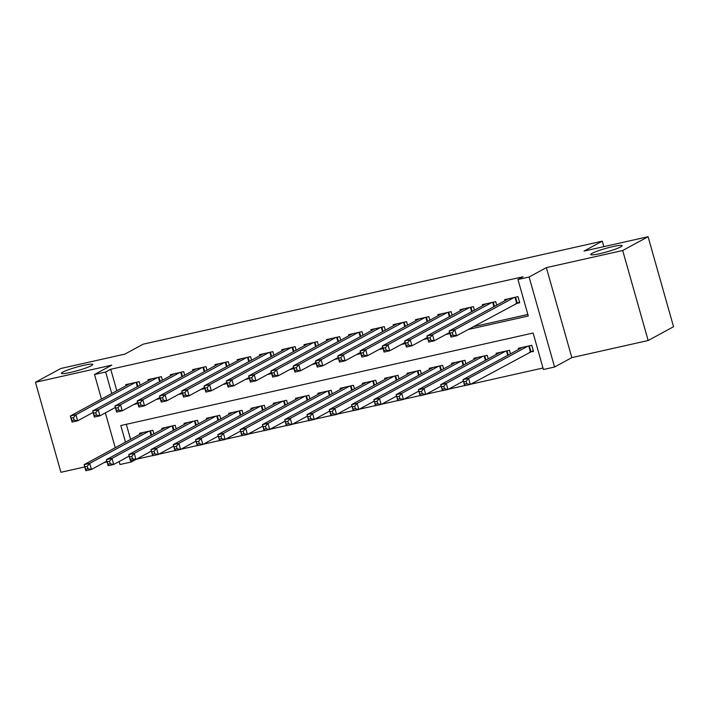 <?xml version="1.0" encoding="UTF-8"?>
<svg xmlns="http://www.w3.org/2000/svg" width="709" height="709" viewBox="0 0 709 709"><rect width="100%" height="100%" fill="white"/><g stroke="black" fill="none" stroke-linecap="round" stroke-linejoin="round"><path stroke-width="1.06" d="M91.381 365.684A16.28 1.817 164.2 0 1 74.028 371.587A16.28 1.817 164.2 0 1 61.444 373.315A16.28 1.817 164.2 0 1 62.853 372.083A16.28 1.817 164.2 0 1 80.197 366.172A16.28 1.817 164.2 0 1 92.782 364.444A16.28 1.817 164.2 0 1 91.381 365.684M620.676 246.918A16.28 1.817 164.2 0 1 603.332 252.821A16.28 1.817 164.2 0 1 590.748 254.549A16.28 1.817 164.2 0 1 592.157 253.317A16.28 1.817 164.2 0 1 609.501 247.406A16.28 1.817 164.2 0 1 622.085 245.677A16.28 1.817 164.2 0 1 620.676 246.918M135.747 459.521L131.13 462.029L119.989 464.528L119.139 461.515M603.838 246.652L602.287 241.166L143.183 344.184L124.908 354.11L60.832 368.485L35.45 382.275L60.921 472.283L84.779 466.93M104.072 462.596L107.068 461.922M602.287 241.166L584.003 251.092L648.079 236.717L673.55 326.725L648.168 340.515L622.697 250.507L546.364 267.639L529.109 277.006L554.571 367.014L543.431 369.513L533.106 333.026L120.805 425.542L125.511 442.159M546.364 267.639L571.835 357.637L648.168 340.515M571.835 357.637L554.571 367.014M136.456 459.21L152.674 455.577M158.745 454.212L174.955 450.578M181.034 449.214L197.244 445.571M203.315 444.215L219.533 440.573M225.604 439.208L241.813 435.574M247.893 434.209L264.103 430.576M270.173 429.211L286.392 425.568M292.462 424.212L308.681 420.57M314.752 419.205L330.961 415.571M337.041 414.207L353.25 410.573M359.321 409.208L375.54 405.566M381.61 404.21L397.82 400.567M403.9 399.202L420.109 395.569M426.18 394.204L442.398 390.57M448.469 389.206L464.679 385.563M470.758 384.207L542.997 367.998M648.079 236.717L622.697 250.507M140.134 385.191L139.132 381.655L125.759 384.65L126.06 385.731M162.423 380.192L161.422 376.647L148.048 379.652L148.349 380.733M184.703 375.194L183.702 371.649L170.328 374.653L170.639 375.726M206.993 370.187L205.991 366.65L192.618 369.646L192.928 370.727M229.282 365.188L228.28 361.652L214.907 364.648L215.208 365.729M251.562 360.19L250.561 356.645L237.196 359.649L237.497 360.73M273.851 355.191L272.85 351.646L259.476 354.651L259.786 355.723M296.14 350.184L295.139 346.648L281.765 349.643L282.067 350.725M318.421 345.186L317.419 341.649L304.055 344.645L304.356 345.726M340.71 340.187L339.708 336.642L326.335 339.646L326.645 340.719M362.999 335.189L361.998 331.644L348.624 334.648L348.925 335.72M385.288 330.181L384.278 326.645L370.913 329.641L371.215 330.722M407.569 325.183L406.567 321.647L393.194 324.642L393.504 325.723M429.858 320.184L428.856 316.639L415.483 319.644L415.784 320.716M452.147 315.186L451.146 311.641L437.772 314.645L438.073 315.718M474.427 310.179L473.426 306.642L460.052 309.638L460.363 310.719M496.717 305.18L495.715 301.644L482.342 304.64L482.652 305.721M529.588 352.249L533.487 351.372L531.768 345.292L518.394 348.287L518.704 349.369M126.317 424.301L130.589 439.403M510.48 353.835L509.479 350.29L496.114 353.295L496.415 354.367M488.2 358.834L487.198 355.289L473.825 358.293L474.126 359.374M465.91 363.832L464.909 360.296L451.536 363.292L451.846 364.373M443.621 368.831L442.62 365.295L429.246 368.29L429.557 369.371M421.341 373.838L420.34 370.293L406.966 373.297L407.267 374.37M399.052 378.836L398.05 375.291L384.677 378.296L384.978 379.377M376.763 383.835L375.761 380.299L362.388 383.294L362.698 384.375M354.482 388.833L353.472 385.297L340.107 388.293L340.409 389.374M332.193 393.841L331.192 390.296L317.818 393.3L318.119 394.372M309.904 398.839L308.902 395.294L295.529 398.298L295.839 399.38M287.615 403.838L286.613 400.301L273.249 403.297L273.55 404.378M265.334 408.836L264.333 405.3L250.959 408.295L251.261 409.377M243.045 413.843L242.044 410.298L228.67 413.303L228.98 414.375M220.756 418.842L219.755 415.297L206.39 418.301L206.691 419.382M198.476 423.84L197.474 420.304L184.101 423.3L184.402 424.381M176.186 428.839L175.185 425.303L161.812 428.298L162.122 429.379M153.897 433.846L152.896 430.301L139.522 433.305L139.833 434.378M468.144 329.499L528.285 316.001L517.96 279.514L523.038 276.749L110.737 369.265L116.817 390.748M473.222 326.734L527.859 314.477M515.824 303.594L519.724 302.725L518.004 296.637L504.631 299.641L504.932 300.713M101.476 399.087L94.519 374.52L111.783 365.144L35.45 382.275M94.519 374.52L105.668 372.021L111.747 393.513M110.737 369.265L105.668 372.021M517.96 279.514L529.109 277.006M115.239 447.742L105.366 412.868M130.74 460.646L131.13 462.029M133.841 404.502L137.963 403.581M156.131 399.504L160.243 398.582M178.42 394.505L182.532 393.584M200.7 389.507L204.821 388.576M222.989 384.5L227.102 383.578M245.279 379.501L249.391 378.579M267.568 374.503L271.68 373.581M289.848 369.504L293.96 368.574M312.137 364.497L316.249 363.575M334.426 359.498L338.539 358.577M356.707 354.5L360.819 353.578M378.996 349.502L383.108 348.571M401.285 344.494L405.397 343.573M423.565 339.496L427.687 338.574M445.855 334.497L449.967 333.576M519.52 301.99L456.525 335.8L450.951 337.059L449.231 330.97L508.53 298.764M450.1 333.141L449.231 330.97L454.806 329.72L456.525 335.8L453.016 335.073L452.333 332.636L450.1 333.141L450.791 335.57L453.016 335.073M514.105 297.514L454.806 329.72L452.333 332.636M450.951 337.059L450.791 335.57M522.294 347.419L463.004 379.625L468.569 378.376L470.289 384.455L533.283 350.645M466.788 383.72L470.289 384.455L464.723 385.705L463.004 379.625L464.555 384.225L466.788 383.72L466.097 381.291L463.872 381.788M466.097 381.291L468.569 378.376L527.868 346.169M464.555 384.225L464.723 385.705M449.648 332.432L434.236 340.807L428.67 342.057L426.951 335.977L486.241 303.762M427.811 338.14L426.951 335.977L432.517 334.728L434.236 340.807L430.735 340.072L430.044 337.644L427.811 338.14L428.502 340.577L430.735 340.072M491.816 302.513L432.517 334.728L430.044 337.644M428.67 342.057L428.502 340.577M427.359 337.44L411.956 345.806L406.381 347.055L404.662 340.976L463.961 308.769M405.53 343.138L404.662 340.976L410.236 339.726L411.956 345.806L408.446 345.07L407.755 342.642L405.53 343.138L406.213 345.575L408.446 345.07M469.526 307.52L410.236 339.726L407.755 342.642M406.381 347.055L406.213 345.575M405.078 342.438L389.666 350.804L384.092 352.054L382.373 345.974L441.672 313.768M383.241 348.146L382.373 345.974L387.947 344.725L389.666 350.804L386.157 350.078L385.474 347.64L383.241 348.146L383.932 350.574L386.157 350.078M447.237 312.518L387.947 344.725L385.474 347.64M384.092 352.054L383.932 350.574M382.789 347.437L367.377 355.803L361.812 357.061L360.083 350.973L419.382 318.766M360.952 353.144L360.083 350.973L365.658 349.723L367.377 355.803L363.877 355.076L363.185 352.639L360.952 353.144L361.643 355.572L363.877 355.076M424.957 317.517L365.658 349.723L363.185 352.639M361.812 357.061L361.643 355.572M500.013 352.417L440.714 384.624L446.289 383.374L448.008 389.454L463.411 381.087M444.499 388.727L448.008 389.454L442.434 390.703L440.714 384.624L442.274 389.223L444.499 388.727L443.807 386.29L441.583 386.795M443.807 386.29L446.289 383.374L505.579 351.168M442.274 389.223L442.434 390.703M477.724 357.416L418.425 389.622L424 388.372L425.719 394.461L441.131 386.086M422.209 393.725L425.719 394.461L420.145 395.711L418.425 389.622L419.985 394.222L422.209 393.725L421.527 391.288L419.294 391.793M421.527 391.288L424 388.372L483.299 356.166M419.985 394.222L420.145 395.711M455.435 362.414L396.145 394.629L401.711 393.38L403.43 399.459L418.842 391.084M399.929 398.724L403.43 399.459L397.864 400.709L396.145 394.629L397.696 399.229L399.929 398.724L399.238 396.296L397.005 396.792M399.238 396.296L401.711 393.38L461.01 361.165M397.696 399.229L397.864 400.709M433.155 367.422L373.856 399.628L379.43 398.378L381.15 404.458L396.553 396.092M377.64 403.722L381.15 404.458L375.575 405.708L373.856 399.628L375.407 404.227L377.64 403.722L376.949 401.294L374.724 401.79M376.949 401.294L379.43 398.378L438.72 366.172M375.407 404.227L375.575 405.708M360.5 352.435L345.097 360.81L339.522 362.06L337.803 355.98L397.093 323.765M338.672 358.142L337.803 355.98L343.369 354.73L345.097 360.81L341.587 360.075L340.896 357.646L338.672 358.142L339.354 360.58L341.587 360.075M402.668 322.515L343.369 354.73L340.896 357.646M339.522 362.06L339.354 360.58M410.865 372.42L351.567 404.626L357.141 403.377L358.86 409.456L374.272 401.09M355.351 408.73L358.86 409.456L353.286 410.706L351.567 404.626L353.126 409.226L355.351 408.73L354.668 406.292L352.435 406.798M354.668 406.292L357.141 403.377L416.431 371.17M353.126 409.226L353.286 410.706M338.211 357.442L322.808 365.809L317.233 367.058L315.514 360.978L374.813 328.772M316.382 363.141L315.514 360.978L321.088 359.729L322.808 365.809L319.298 365.073L318.607 362.645L316.382 363.141L317.074 365.578L319.298 365.073M380.378 327.523L321.088 359.729L318.607 362.645M317.233 367.058L317.074 365.578M388.576 377.418L329.277 409.625L334.852 408.375L336.571 414.464L351.983 406.089M333.07 413.728L336.571 414.464L331.006 415.713L329.277 409.625L330.837 414.224L333.07 413.728L332.379 411.291L330.146 411.796M332.379 411.291L334.852 408.375L394.151 376.169M330.837 414.224L331.006 415.713M315.93 362.441L300.519 370.807L294.953 372.057L293.225 365.977L352.524 333.771M294.093 368.148L293.225 365.977L298.799 364.727L300.519 370.807L297.009 370.08L296.327 367.643L294.093 368.148L294.784 370.577L297.009 370.08M358.098 332.521L298.799 364.727L296.327 367.643M294.953 372.057L294.784 370.577M366.287 382.417L306.997 414.632L312.563 413.382L314.291 419.462L329.694 411.087M310.781 418.727L314.291 419.462L308.716 420.712L306.997 414.632L308.548 419.232L310.781 418.727L310.09 416.298L307.866 416.795M310.09 416.298L312.563 413.382L371.862 381.167M308.548 419.232L308.716 420.712M293.641 367.439L278.238 375.805L272.664 377.064L270.944 370.975L330.234 338.769M271.813 373.147L270.944 370.975L276.51 369.726L278.238 375.805L274.729 375.079L274.037 372.642L271.813 373.147L272.495 375.575L274.729 375.079M335.809 337.519L276.51 369.726L274.037 372.642M272.664 377.064L272.495 375.575M344.007 387.424L284.708 419.631L290.282 418.381L292.002 424.461L307.414 416.094M288.492 423.725L292.002 424.461L286.427 425.71L284.708 419.631L286.268 424.23L288.492 423.725L287.81 421.297L285.576 421.793M287.81 421.297L290.282 418.381L349.572 386.175M286.268 424.23L286.427 425.71M321.718 392.423L262.419 424.629L267.993 423.379L269.712 429.459L285.124 421.093M266.203 428.732L269.712 429.459L264.147 430.709L262.419 424.629L263.978 429.229L266.203 428.732L265.521 426.295L263.287 426.8M265.521 426.295L267.993 423.379L327.292 391.173M263.978 429.229L264.147 430.709M299.428 397.421L240.138 429.627L245.704 428.378L247.432 434.466L262.835 426.091M243.923 433.731L247.432 434.466L241.858 435.716L240.138 429.627L241.689 434.227L243.923 433.731L243.231 431.294L241.007 431.799M243.231 431.294L245.704 428.378L305.003 396.171M241.689 434.227L241.858 435.716M277.148 402.42L217.849 434.635L223.424 433.385L225.143 439.465L240.546 431.09M221.633 438.729L225.143 439.465L219.568 440.714L217.849 434.635L219.409 439.234L221.633 438.729L220.942 436.301L218.718 436.797M220.942 436.301L223.424 433.385L282.714 401.17M219.409 439.234L219.568 440.714M254.859 407.427L195.56 439.633L201.134 438.384L202.854 444.463L218.266 436.097M199.344 443.728L202.854 444.463L197.288 445.713L195.56 439.633L197.12 444.233L199.344 443.728L198.662 441.299L196.428 441.796M198.662 441.299L201.134 438.384L260.433 406.177M197.12 444.233L197.288 445.713M232.57 412.425L173.28 444.632L178.845 443.382L180.573 449.462L195.976 441.095M177.064 448.735L180.573 449.462L174.999 450.711L173.28 444.632L174.831 449.231L177.064 448.735L176.373 446.298L174.148 446.803M176.373 446.298L178.845 443.382L238.144 411.176M174.831 449.231L174.999 450.711M210.289 417.424L150.99 449.63L156.565 448.38L158.284 454.469L173.687 446.094M154.775 453.733L158.284 454.469L152.71 455.719L150.99 449.63L152.55 454.23L154.775 453.733L154.083 451.296L151.859 451.801M154.083 451.296L156.565 448.38L215.855 416.174M152.55 454.23L152.71 455.719M188 422.422L128.701 454.637L134.276 453.388L135.995 459.467L151.407 451.092M132.486 458.732L135.995 459.467L130.421 460.717L128.701 454.637L130.261 459.237L132.486 458.732L131.803 456.304L129.57 456.8M131.803 456.304L134.276 453.388L193.575 421.173M130.261 459.237L130.421 460.717M165.711 427.43L106.421 459.636L111.987 458.386L113.706 464.466L129.118 456.1M110.205 463.73L113.706 464.466L108.14 465.716L106.421 459.636L107.972 464.235L110.205 463.73L109.514 461.302L107.289 461.798M109.514 461.302L111.987 458.386L171.286 426.18M107.972 464.235L108.14 465.716M271.352 372.438L255.949 380.813L250.374 382.062L248.655 375.983L307.954 343.768M249.524 378.145L248.655 375.983L254.23 374.733L255.949 380.813L252.439 380.077L251.748 377.649L249.524 378.145L250.215 380.582L252.439 380.077M313.52 342.518L254.23 374.733L251.748 377.649M250.374 382.062L250.215 380.582M249.072 377.445L233.66 385.811L228.094 387.061L226.366 380.981L285.665 348.775M227.234 383.144L226.366 380.981L231.94 379.732L233.66 385.811L230.15 385.076L229.468 382.647L227.234 383.144L227.926 385.581L230.15 385.076M291.239 347.525L231.94 379.732L229.468 382.647M228.094 387.061L227.926 385.581M226.783 382.443L211.379 390.81L205.805 392.059L204.086 385.98L263.376 353.773M204.954 388.151L204.086 385.98L209.651 384.73L211.379 390.81L207.87 390.083L207.179 387.646L204.954 388.151L205.637 390.579L207.87 390.083M268.95 352.524L209.651 384.73L207.179 387.646M205.805 392.059L205.637 390.579M204.493 387.442L189.09 395.817L183.516 397.067L181.796 390.978L241.095 358.772M182.665 393.149L181.796 390.978L187.371 389.728L189.09 395.817L185.581 395.081L184.889 392.644L182.665 393.149L183.356 395.578L185.581 395.081M246.661 357.522L187.371 389.728L184.889 392.644M183.516 397.067L183.356 395.578M182.213 392.44L166.801 400.815L161.227 402.065L159.507 395.985L218.806 363.77M160.376 398.148L159.507 395.985L165.082 394.736L166.801 400.815L163.292 400.08L162.609 397.652L160.376 398.148L161.067 400.585L163.292 400.08M224.381 362.521L165.082 394.736L162.609 397.652M161.227 402.065L161.067 400.585M159.924 397.448L144.512 405.814L138.946 407.063L137.227 400.984L196.517 368.777M138.095 403.146L137.227 400.984L142.793 399.734L144.512 405.814L141.011 405.078L140.32 402.65L138.095 403.146L138.778 405.583L141.011 405.078M202.092 367.528L142.793 399.734L140.32 402.65M138.946 407.063L138.778 405.583M137.635 402.446L122.232 410.812L116.657 412.062L114.938 405.982L174.237 373.776M115.806 408.154L114.938 405.982L120.512 404.733L122.232 410.812L118.722 410.086L118.031 407.648L115.806 408.154L116.489 410.582L118.722 410.086M179.802 372.526L120.512 404.733L118.031 407.648M116.657 412.062L116.489 410.582M115.354 407.445L99.942 415.82L94.368 417.069L92.649 410.981L151.948 378.774M93.517 413.152L92.649 410.981L98.223 409.731L99.942 415.82L96.433 415.084L95.75 412.647L93.517 413.152L94.208 415.58L96.433 415.084M157.522 377.525L98.223 409.731L95.75 412.647M94.368 417.069L94.208 415.58M93.065 412.443L77.653 420.818L72.088 422.068L70.368 415.988L129.658 383.773M71.228 418.15L70.368 415.988L75.934 414.738L77.653 420.818L74.153 420.082L73.461 417.654L71.228 418.15L71.919 420.588L74.153 420.082M135.233 382.523L75.934 414.738L73.461 417.654M72.088 422.068L71.919 420.588M143.431 432.428L84.132 464.634L89.706 463.385L91.426 469.464L106.829 461.098M87.916 468.738L91.426 469.464L85.851 470.714L84.132 464.634L85.683 469.234L87.916 468.738L87.225 466.3L85 466.806M87.225 466.3L89.706 463.385L148.996 431.178M85.683 469.234L85.851 470.714M515.558 297.186L517.171 302.911M514.982 297.319L516.631 303.151M530.403 351.806L528.746 345.965M530.944 351.567L529.322 345.841M493.269 302.194L494.465 306.403M492.693 302.318L493.934 306.696M470.98 307.192L472.176 311.411M470.413 307.316L471.645 311.694M448.691 312.19L449.887 316.409M448.123 312.323L449.364 316.693M426.41 317.189L427.598 321.407M425.834 317.322L427.075 321.691M507.697 355.342L506.465 350.973M508.229 355.058L507.032 350.84M485.417 360.349L484.176 355.971M485.94 360.057L484.752 355.838M463.128 365.348L461.887 360.97M463.659 365.055L462.463 360.846M440.838 370.346L439.607 365.968M441.37 370.063L440.174 365.844M404.121 322.196L405.318 326.406M403.554 322.32L404.786 326.698M418.558 375.345L417.317 370.975M419.081 375.061L417.893 370.842M381.832 327.195L383.028 331.413M381.265 327.319L382.506 331.697M396.269 380.352L395.028 375.974M396.792 380.059L395.604 375.841M359.552 332.193L360.739 336.412M358.976 332.326L360.216 336.695M373.98 385.35L372.748 380.972M374.512 385.058L373.315 380.848M337.262 337.192L338.459 341.41M336.686 337.324L337.927 341.694M351.699 390.349L350.459 385.971M352.222 390.065L351.026 385.847M329.41 395.347L328.17 390.978M329.933 395.064L328.746 390.845M307.121 400.355L305.88 395.976M307.653 400.062L306.456 395.844M284.832 405.353L283.6 400.975M285.364 405.061L284.167 400.851M262.552 410.351L261.311 405.973M263.074 410.068L261.887 405.849M240.262 415.35L239.022 410.981M240.794 415.066L239.598 410.848M217.973 420.357L216.741 415.979M218.505 420.065L217.308 415.846M195.693 425.356L194.452 420.978M196.216 425.063L195.028 420.854M173.404 430.354L172.163 425.976M173.935 430.071L172.739 425.852M314.973 342.199L316.17 346.409M314.406 342.323L315.638 346.701M292.693 347.197L293.881 351.416M292.117 347.321L293.358 351.699M270.404 352.196L271.6 356.414M269.828 352.329L271.068 356.698M248.115 357.194L249.311 361.413M247.547 357.327L248.779 361.696M225.834 362.202L227.022 366.411M225.258 362.326L226.499 366.704M203.545 367.2L204.741 371.419M202.969 367.324L204.21 371.702M181.256 372.198L182.452 376.417M180.689 372.331L181.921 376.701M158.976 377.197L160.163 381.415M158.399 377.33L159.64 381.699M136.686 382.204L137.874 386.414M136.11 382.328L137.351 386.706M151.114 435.353L149.883 430.983M151.646 435.069L150.45 430.85"/></g></svg>
